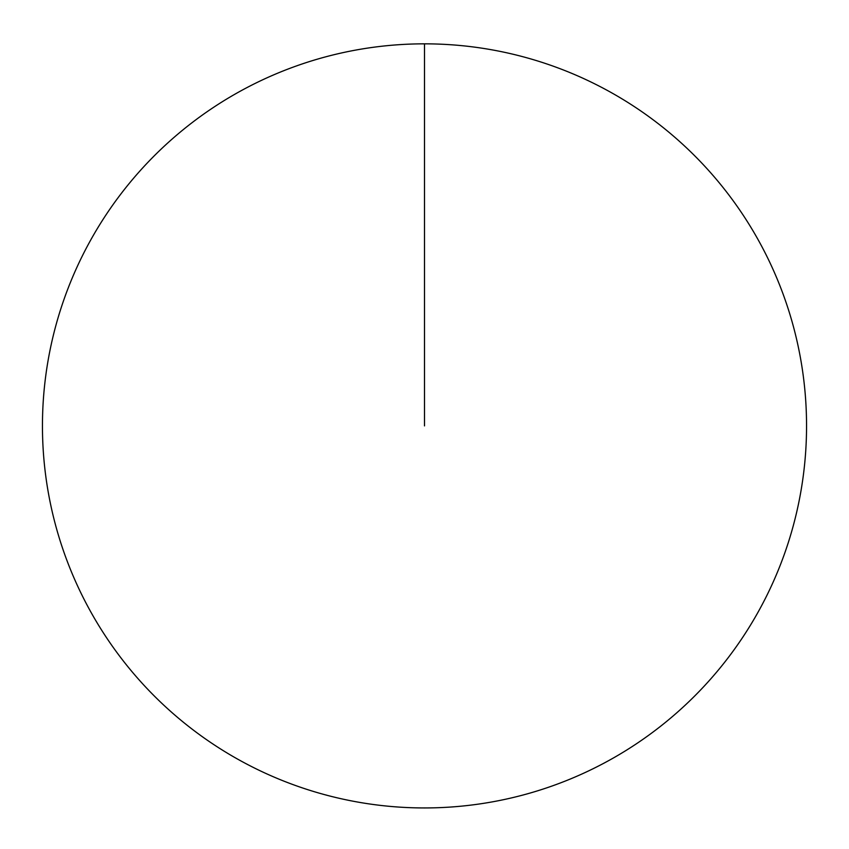<?xml version="1.0" encoding="UTF-8"?>
<svg xmlns="http://www.w3.org/2000/svg" width="849" height="849" viewBox="0 0 849 849"><rect width="100%" height="100%" fill="white"/><g stroke="black" fill="none" stroke-linecap="round" stroke-linejoin="round"><path stroke-width="0.64" stroke-dasharray="4.25 3.18" d="M42.45 425.89A382.05 382.05 0 0 1 424.5 43.84A382.05 382.05 0 0 1 806.55 425.89A382.05 382.05 0 0 1 424.5 807.94A382.05 382.05 0 0 1 42.45 425.89M424.5 425.89L424.5 43.84"/><path stroke-width="1.27" d="M42.45 425.89A382.05 382.05 0 0 1 615.525 95.024A382.05 382.05 0 0 1 615.525 756.756A382.05 382.05 0 0 1 42.45 425.89M424.5 43.84L424.5 425.89"/></g></svg>
